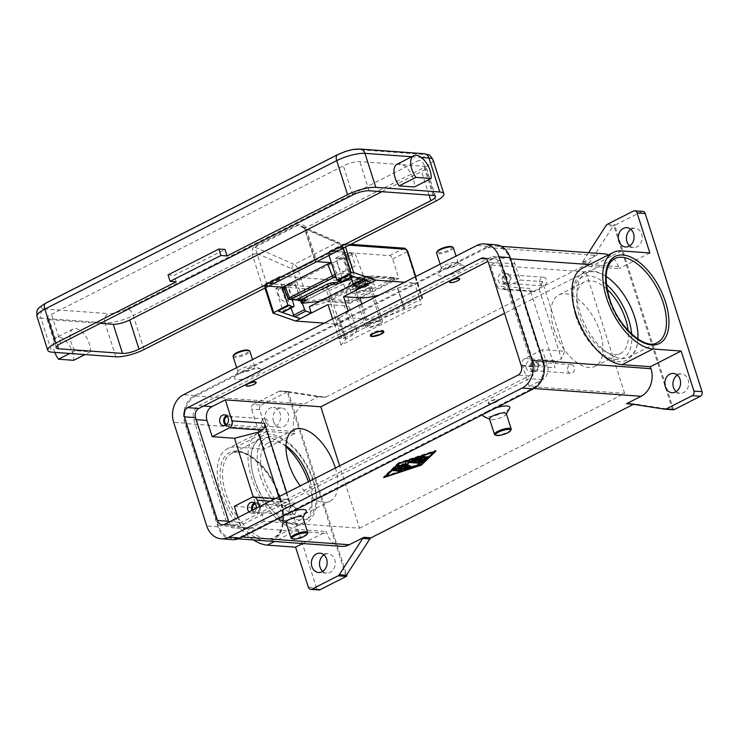 <?xml version="1.0" encoding="UTF-8"?>
<svg xmlns="http://www.w3.org/2000/svg" width="739" height="739" viewBox="0 0 739 739"><rect width="100%" height="100%" fill="white"/><g stroke="black" fill="none" stroke-linecap="round" stroke-linejoin="round"><path stroke-width="0.55" stroke-dasharray="3.69 2.77" d="M606.082 276.441A47.084 24.47 63 0 0 586.119 273.162A47.084 24.47 63 0 0 580.272 313.151A47.084 24.47 63 0 0 628.815 357.094A47.084 24.47 63 0 0 637.923 339.025M607.31 224.333L615.439 224.924A3.519 2.864 -85.8 0 0 614.783 225.386A3.519 2.864 -85.8 0 0 614.756 225.404L613.739 225.33A3.519 2.864 -85.8 0 0 613.222 225.958L589.861 262.243A3.519 2.864 94.2 0 1 589.316 262.899A3.519 2.864 94.2 0 1 588.66 263.361L581.547 262.844A3.519 2.864 -85.8 0 0 582.203 262.382A3.519 2.864 -85.8 0 0 582.748 261.726L588.577 252.683M615.439 224.924L641.498 211.668L633.369 211.077M642.782 211.4A3.519 2.864 -85.8 0 0 641.498 211.668M673.589 409.757L614.756 225.404M629.646 245.865A9.672 7.88 -85.8 0 0 633.609 247.556A9.672 7.88 -85.8 0 0 641.674 234.161A9.672 7.88 -85.8 0 0 635.013 228.259A9.672 7.88 -85.8 0 0 630.847 229.358M676.157 391.596A9.672 7.88 -85.8 0 0 680.12 393.287A9.672 7.88 -85.8 0 0 688.185 379.892A9.672 7.88 -85.8 0 0 681.515 373.989A9.672 7.88 -85.8 0 0 677.358 375.089M672.573 409.683L613.739 225.33M664.749 409.175L671.853 409.692L635.097 403.984L627.984 403.476M632.288 404.141L633.619 404.233A3.519 2.864 94.2 0 1 634.348 403.993A3.519 2.864 94.2 0 1 634.903 403.965A3.519 2.864 94.2 0 1 635.097 403.984M345.917 575.857L287.083 391.504L288.099 391.578L346.619 574.942M288.099 391.578A3.519 2.864 -85.8 0 0 288.071 391.578A3.519 2.864 -85.8 0 0 287.342 391.818L279.213 391.236A3.519 2.864 94.2 0 1 279.942 390.986A3.519 2.864 94.2 0 1 280.506 390.959A3.519 2.864 94.2 0 1 280.691 390.986L287.804 391.504A3.519 2.864 -85.8 0 0 287.619 391.476A3.519 2.864 -85.8 0 0 287.083 391.504M287.804 391.504L324.569 397.203L317.456 396.686A3.519 2.864 -85.8 0 0 317.641 396.704A3.519 2.864 -85.8 0 0 318.204 396.677A3.519 2.864 -85.8 0 0 318.934 396.437L304.311 403.873A21.098 17.2 -85.8 0 0 294.455 431.474L295.083 433.451L264.294 449.118L251.519 409.092A3.519 2.864 94.2 0 1 251.565 406.395A3.519 2.864 94.2 0 1 253.163 404.482L261.283 405.074A3.519 2.864 -85.8 0 0 259.694 406.986A3.519 2.864 -85.8 0 0 259.638 409.674L316.486 587.791A3.519 2.864 -85.8 0 0 318.001 589.685A3.519 2.864 -85.8 0 0 318.906 589.944M318.934 396.437L326.047 396.954A3.519 2.864 94.2 0 1 325.317 397.194A3.519 2.864 94.2 0 1 324.754 397.222A3.519 2.864 94.2 0 1 324.569 397.203M326.047 396.954L588.66 263.361M279.97 517.753A14.069 3.593 -17.7 0 1 284.764 514.372L240.581 536.847A21.098 17.2 94.2 0 1 232.85 538.463A21.098 17.2 94.2 0 1 218.319 525.595L185.757 423.576A21.098 17.2 94.2 0 1 195.623 395.975L239.806 373.5A14.069 3.593 162.3 0 0 234.716 377.306A14.069 3.593 162.3 0 0 240.859 379.393A14.069 3.593 162.3 0 0 256.054 374.682A14.069 3.593 162.3 0 0 260.562 369.066A14.069 3.593 162.3 0 0 239.806 373.5L443.298 269.984A14.069 3.593 162.3 0 0 438.209 273.79A14.069 3.593 162.3 0 0 444.351 275.869A14.069 3.593 162.3 0 0 459.547 271.167A14.069 3.593 162.3 0 0 464.055 265.55A14.069 3.593 162.3 0 0 443.298 269.984L487.472 247.51A21.098 17.2 94.2 0 1 495.204 245.902A21.098 17.2 94.2 0 1 509.744 258.77L542.297 360.78A21.098 17.2 94.2 0 1 532.431 388.391L488.257 410.856A14.069 3.593 -17.7 0 1 496.285 407.716M603.892 253.8A21.098 17.2 -85.8 0 0 596.17 255.408L581.547 262.844M351.053 326.952A28.128 7.196 -17.7 0 1 356.429 329.289A28.128 7.196 -17.7 0 1 356.272 330.98A28.128 7.196 -17.7 0 1 345.889 339.025L341.002 345.058L421.332 304.191L404.251 309.336A28.128 7.196 -17.7 0 1 384.345 316.689A28.128 7.196 -17.7 0 1 366.581 319.045L350.332 317.872L334.804 325.77L351.053 326.952L344.282 305.734A28.128 7.196 162.3 0 1 349.658 308.08A28.128 7.196 162.3 0 1 349.501 309.761A28.128 7.196 162.3 0 1 339.118 317.816L345.621 339.164M444.795 265.347A8.794 2.245 -17.7 0 1 457.764 262.576A8.794 2.245 -17.7 0 1 458.245 263.047A8.794 2.245 -17.7 0 1 454.947 266.086A8.794 2.245 -17.7 0 1 446.448 268.885A8.794 2.245 -17.7 0 1 441.497 268.396A8.794 2.245 -17.7 0 1 441.617 267.73A8.794 2.245 -17.7 0 1 444.795 265.347M453.34 247.667A8.794 2.245 -17.7 0 1 450.042 250.706A8.794 2.245 -17.7 0 1 441.534 253.495A8.794 2.245 -17.7 0 1 436.592 253.006M451.806 246.697A7.907 2.023 -17.7 0 1 449.275 249.856A7.907 2.023 -17.7 0 1 440.721 252.507A7.907 2.023 -17.7 0 1 437.276 251.334M251.454 369.602A8.794 2.245 162.3 0 0 254.752 366.562A8.794 2.245 162.3 0 0 254.271 366.091A8.794 2.245 162.3 0 0 241.302 368.863A8.794 2.245 162.3 0 0 238.124 371.246A8.794 2.245 162.3 0 0 238.004 371.911A8.794 2.245 162.3 0 0 242.955 372.401A8.794 2.245 162.3 0 0 251.454 369.602M233.099 356.521A8.794 2.245 162.3 0 0 238.041 357.011A8.794 2.245 162.3 0 0 246.549 354.221A8.794 2.245 162.3 0 0 249.847 351.182M233.783 354.849A7.907 2.023 162.3 0 0 237.237 356.022A7.907 2.023 162.3 0 0 245.782 353.371A7.907 2.023 162.3 0 0 248.313 350.212M287.342 391.818L261.283 405.074M322.721 571.395A9.672 7.88 -85.8 0 0 326.684 573.076A9.672 7.88 -85.8 0 0 334.749 559.682A9.672 7.88 -85.8 0 0 328.088 553.788A9.672 7.88 -85.8 0 0 323.922 554.878M273.513 421.442A9.672 7.88 -85.8 0 0 280.173 427.345A9.672 7.88 -85.8 0 0 288.238 413.951A9.672 7.88 -85.8 0 0 281.577 408.057A9.672 7.88 -85.8 0 0 273.513 421.442M265.384 420.851A9.672 7.88 94.2 0 1 273.448 407.466A9.672 7.88 94.2 0 1 280.109 413.36A9.672 7.88 94.2 0 1 272.044 426.754A9.672 7.88 94.2 0 1 265.384 420.851M279.213 391.236L253.163 404.482M509.596 408.233A14.069 3.593 -17.7 0 1 504.506 412.039A14.069 3.593 -17.7 0 1 483.749 416.482M483.454 414.237A14.069 3.593 -17.7 0 1 488.257 410.856L284.764 514.372A14.069 3.593 -17.7 0 1 292.792 511.231M306.103 511.748A14.069 3.593 -17.7 0 1 301.013 515.554A14.069 3.593 -17.7 0 1 280.257 519.997M506.307 413.637A8.794 2.245 -17.7 0 1 506.187 414.302A8.794 2.245 -17.7 0 1 503.01 416.676A8.794 2.245 -17.7 0 1 490.031 419.456A8.794 2.245 -17.7 0 1 489.56 418.985M511.102 429.682A8.794 2.245 -17.7 0 1 507.915 432.056A8.794 2.245 -17.7 0 1 494.945 434.837M286.067 522.501A8.794 2.245 162.3 0 0 286.547 522.972A8.794 2.245 162.3 0 0 299.517 520.191A8.794 2.245 162.3 0 0 302.694 517.817A8.794 2.245 162.3 0 0 302.814 517.152M291.452 538.352A8.794 2.245 162.3 0 0 304.431 535.572A8.794 2.245 162.3 0 0 307.609 533.198M302.731 543.544L326.379 531.517L327.007 533.484A21.098 17.2 -85.8 0 0 341.547 546.361M295.083 433.451L266.862 431.4A53.236 27.676 63 0 0 258.373 432.98A53.236 27.676 63 0 0 254.475 485.652A53.236 27.676 63 0 0 298.159 529.466L326.379 531.517M582.35 268.174A53.236 27.676 -117 0 1 590.84 266.594L619.06 268.645L618.432 266.668A21.098 17.2 -85.8 0 0 608.437 254.9M317.456 396.686L280.691 390.986M253.477 539.96A53.236 27.676 -117 0 1 220.111 491.029A53.236 27.676 -117 0 1 227.584 448.647A53.236 27.676 -117 0 1 236.074 447.067L264.294 449.118M286.002 446.726A47.084 24.47 63 0 0 260.183 438.966A47.084 24.47 63 0 0 254.327 478.955A47.084 24.47 63 0 0 302.879 522.898A47.084 24.47 63 0 0 308.736 482.909A47.084 24.47 63 0 0 308.357 481.763M649.858 252.978L619.06 268.645M286.021 445.931A40.054 20.821 63 0 0 268.368 442.689A40.054 20.821 63 0 0 263.389 476.71A40.054 20.821 63 0 0 304.69 514.085A40.054 20.821 63 0 0 309.946 480.96M335.377 468.018A40.054 20.821 -117 0 1 330.121 501.144A40.054 20.821 -117 0 1 300.246 485.883M607.162 289.374A40.054 20.821 63 0 0 584.318 281.965A40.054 20.821 63 0 0 579.339 315.987A40.054 20.821 63 0 0 620.631 353.362A40.054 20.821 63 0 0 628.104 330.536M553.899 328.929A40.054 20.821 63 0 0 595.2 366.304A40.054 20.821 63 0 0 600.179 332.291A40.054 20.821 63 0 0 558.878 294.907A40.054 20.821 63 0 0 553.899 328.929M398.441 463.482L398.238 462.836L383.559 476.951L384.899 476.498M383.763 477.597L383.559 476.951M385.675 476.249L420.99 464.535M434.634 451.483L435.77 450.384L398.238 462.836M385.564 475.925L420.214 464.434L433.765 451.409L398.543 463.455M435.973 451.039L435.77 450.384M421.387 462.235L421.72 461.626L407.651 460.6L405.388 461.496L405.545 463.371L398.986 464.757L397.36 465.598L398.145 465.746M409.748 466.06L410.08 465.45L401.97 464.859M405.748 464.018L405.545 463.371M407.18 467.695L407.383 468.341L419.706 463.907L407.18 467.695L397.249 466.965L394.986 467.879L395.781 468.027M420.417 465.08L420.214 464.434M401.517 470.244L401.85 469.634L394.995 469.136L392.732 470.05L393.517 470.198M424.112 456.757L424.98 456.12L422.957 456.462L417.941 459.011L414.745 458.78L421.248 456.628L422.338 455.926L420.925 456.018L412.27 458.891L411.17 459.603L411.956 459.75M427.133 456.878L427.613 456.305L425.193 456.914L422.653 459.362L419.466 459.122M418.145 459.667L417.941 459.011M422.865 460.009L422.653 459.362M259.407 506.658L264.072 521.281L359.56 528.219L339.654 465.838M286.723 492.765L289.864 502.594A5.275 4.295 -85.8 0 0 286.233 499.379A5.275 4.295 -85.8 0 0 284.293 499.776L280.284 501.827L256.738 507.896L253.265 497.014M359.56 528.219L624.64 393.379L585.879 271.934L504.561 313.299M278.695 496.848L280.284 501.827M234.383 506.27L256.738 507.896M226.346 521.503L193.794 419.493A10.549 8.6 94.2 0 1 198.726 405.693L490.576 257.227A10.549 8.6 94.2 0 1 494.437 256.424A10.549 8.6 94.2 0 1 501.707 262.853L534.26 364.872A10.549 8.6 94.2 0 1 529.336 378.673L237.478 527.138A10.549 8.6 94.2 0 1 233.616 527.942A10.549 8.6 94.2 0 1 226.346 521.503L228.748 521.679M264.072 521.281L250.687 528.099A10.549 8.6 94.2 0 1 246.826 528.902A10.549 8.6 94.2 0 1 239.556 522.464L237.986 517.559M228.951 522.159A7.03 5.736 -85.8 0 0 233.459 525.586A7.03 5.736 -85.8 0 0 236.037 525.05L529.226 375.902A7.03 5.736 -85.8 0 0 532.514 366.701L499.444 263.066A7.03 5.736 -85.8 0 0 494.594 258.779A7.03 5.736 -85.8 0 0 492.017 259.315L487.934 261.394M585.879 271.934L490.391 264.996L503.776 258.188A10.549 8.6 94.2 0 1 507.647 257.384A10.549 8.6 94.2 0 1 514.917 263.814L520.08 280.007L542.426 281.633L564.651 351.256L542.306 349.639L547.47 365.833A10.549 8.6 94.2 0 1 542.537 379.634L529.152 386.442L624.64 393.379M490.391 264.996L497.107 286.048L529.614 288.413A5.275 4.295 -85.8 0 0 533.253 291.628A5.275 4.295 -85.8 0 0 535.184 291.221L539.202 289.18L542.426 281.633M539.202 289.18L561.418 358.812L557.4 360.854A5.275 4.295 -85.8 0 0 554.934 367.754L529.614 288.413M564.651 351.256L561.418 358.812M497.107 286.048A5.275 4.295 -85.8 0 0 500.746 289.263A5.275 4.295 -85.8 0 0 502.677 288.866L520.08 280.007M529.152 386.442L522.436 365.389A5.275 4.295 94.2 0 1 524.902 358.489L542.306 349.639M232.443 539.609A21.098 17.2 94.2 0 1 217.903 526.741L184.833 423.114A21.098 17.2 94.2 0 1 194.699 395.504L487.888 246.364A21.098 17.2 94.2 0 1 495.62 244.748M225.728 425.23A5.45 4.443 -85.8 0 0 227.714 425.978A5.45 4.443 -85.8 0 0 232.268 418.431A5.45 4.443 -85.8 0 0 228.508 415.106A5.45 4.443 -85.8 0 0 226.43 415.567M256.054 382.202A5.275 1.349 -17.7 0 1 254.077 384.031A5.275 1.349 -17.7 0 1 248.978 385.703A5.275 1.349 -17.7 0 1 246.004 385.416M459.547 278.686A5.275 1.349 -17.7 0 1 457.57 280.515A5.275 1.349 -17.7 0 1 452.462 282.187A5.275 1.349 -17.7 0 1 449.497 281.892M383.504 331.405A7.03 1.801 -17.7 0 1 380.964 333.307A7.03 1.801 -17.7 0 1 370.581 335.524M370.516 335.497A7.03 1.801 -17.7 0 1 370.193 335.146A7.03 1.801 -17.7 0 1 372.835 332.716A7.03 1.801 -17.7 0 1 379.643 330.481A7.03 1.801 -17.7 0 1 383.596 330.878A7.03 1.801 -17.7 0 1 383.541 331.34M506.658 276.478A5.45 4.443 94.2 0 1 502.114 284.035A5.45 4.443 94.2 0 1 498.363 280.709A5.45 4.443 94.2 0 1 502.908 273.162A5.45 4.443 94.2 0 1 506.658 276.478M502.428 281.005A5.45 4.443 -85.8 0 0 506.178 284.321A5.45 4.443 -85.8 0 0 510.723 276.774A5.45 4.443 -85.8 0 0 506.972 273.458A5.45 4.443 -85.8 0 0 502.428 281.005M292.838 505.476A5.275 1.349 162.3 0 0 294.815 503.647A5.275 1.349 162.3 0 0 291.84 503.351A5.275 1.349 162.3 0 0 286.741 505.033A5.275 1.349 162.3 0 0 284.764 506.852A5.275 1.349 162.3 0 0 287.73 507.148A5.275 1.349 162.3 0 0 292.838 505.476M496.331 401.961A5.275 1.349 162.3 0 0 498.308 400.132A5.275 1.349 162.3 0 0 495.333 399.836A5.275 1.349 162.3 0 0 490.234 401.517A5.275 1.349 162.3 0 0 488.257 403.337A5.275 1.349 162.3 0 0 491.223 403.633A5.275 1.349 162.3 0 0 496.331 401.961M496.22 401.628A5.275 1.349 -17.7 0 1 491.121 403.309A5.275 1.349 -17.7 0 1 488.156 403.014A5.275 1.349 -17.7 0 1 490.133 401.194A5.275 1.349 -17.7 0 1 495.232 399.513A5.275 1.349 -17.7 0 1 498.197 399.808A5.275 1.349 -17.7 0 1 496.22 401.628M286.64 504.709A5.275 1.349 162.3 0 0 284.663 506.529A5.275 1.349 162.3 0 0 287.628 506.825A5.275 1.349 162.3 0 0 292.727 505.153A5.275 1.349 162.3 0 0 294.713 503.324A5.275 1.349 162.3 0 0 291.739 503.028A5.275 1.349 162.3 0 0 286.64 504.709M256.368 508.21A5.45 4.443 94.2 0 1 251.565 513.125A5.45 4.443 94.2 0 1 249.061 511.924M251.99 510.437A5.45 4.443 -85.8 0 0 255.62 513.42A5.45 4.443 -85.8 0 0 260.165 505.873A5.45 4.443 -85.8 0 0 256.415 502.548A5.45 4.443 -85.8 0 0 254.336 503M534.565 363.921A5.45 4.443 94.2 0 1 530.02 371.468A5.45 4.443 94.2 0 1 526.27 368.142A5.45 4.443 94.2 0 1 530.814 360.595A5.45 4.443 94.2 0 1 534.565 363.921M530.334 368.438A5.45 4.443 -85.8 0 0 534.085 371.763A5.45 4.443 -85.8 0 0 538.629 364.216A5.45 4.443 -85.8 0 0 534.879 360.891A5.45 4.443 -85.8 0 0 530.334 368.438M252.849 510.002A4.323 3.529 -85.8 0 0 255.703 512.293A4.323 3.529 -85.8 0 0 259.315 506.307A4.323 3.529 -85.8 0 0 256.331 503.665A4.323 3.529 -85.8 0 0 255.177 503.813M289.291 512.312A4.323 3.529 -85.8 0 0 292.274 514.954A4.323 3.529 -85.8 0 0 295.877 508.968A4.323 3.529 -85.8 0 0 292.903 506.326A4.323 3.529 -85.8 0 0 289.291 512.312M509.873 277.217A4.323 3.529 -85.8 0 0 506.889 274.575A4.323 3.529 -85.8 0 0 503.287 280.561A4.323 3.529 -85.8 0 0 506.261 283.203A4.323 3.529 -85.8 0 0 509.873 277.217M539.849 283.222A4.323 3.529 -85.8 0 0 542.832 285.864A4.323 3.529 -85.8 0 0 546.435 279.869A4.323 3.529 -85.8 0 0 543.461 277.236A4.323 3.529 -85.8 0 0 539.849 283.222M226.679 424.546A4.323 3.529 -85.8 0 0 227.797 424.86A4.323 3.529 -85.8 0 0 231.409 418.865A4.323 3.529 -85.8 0 0 228.425 416.233A4.323 3.529 -85.8 0 0 227.27 416.38M261.384 424.879A4.323 3.529 -85.8 0 0 264.368 427.512A4.323 3.529 -85.8 0 0 267.98 421.526A4.323 3.529 -85.8 0 0 264.996 418.884A4.323 3.529 -85.8 0 0 261.384 424.879M537.77 364.65A4.323 3.529 -85.8 0 0 534.796 362.018A4.323 3.529 -85.8 0 0 531.184 368.004A4.323 3.529 -85.8 0 0 534.168 370.645A4.323 3.529 -85.8 0 0 537.77 364.65M567.755 370.664A4.323 3.529 -85.8 0 0 570.739 373.297A4.323 3.529 -85.8 0 0 574.342 367.311A4.323 3.529 -85.8 0 0 571.367 364.669A4.323 3.529 -85.8 0 0 567.755 370.664M341.002 345.058L338.933 338.573L419.262 297.715L421.332 304.191M379.661 294.926A28.128 7.196 162.3 0 0 397.49 288.118L414.561 282.982L404.566 282.252M415.521 276.672L422.311 297.937L419.262 297.715L414.561 282.982M422.311 297.937L421.987 298.695L407.004 251.731L407.651 251.232M350.332 317.872L348.124 310.962M332.596 318.86L334.804 325.77M328.033 304.56L344.282 305.734M338.85 317.946L334.231 323.839L324.236 323.119M397.758 287.988L404.519 309.198M334.231 323.839L338.933 338.573L341.981 338.795L326.998 291.84A1.755 0.915 63 0 0 325.465 290.15L265.532 285.79A1.755 0.915 63 0 0 265.033 287.342L273.347 313.391M265.698 287.665L265.356 286.584A3.519 1.829 -117 0 1 265.791 283.6A3.519 1.829 -117 0 1 266.354 283.49L326.287 287.85A3.519 1.829 -117 0 1 329.354 291.231L344.337 338.194L341.981 338.795M344.337 338.194L421.987 298.695M282.187 287.157L279.684 279.296A3.519 1.829 -117 0 1 280.118 276.312A3.519 1.829 -117 0 1 280.681 276.201L340.614 280.561A3.519 1.829 -117 0 1 343.672 283.942L349.88 303.378L398.875 278.455L392.677 259.019A3.519 1.829 63 0 0 389.61 255.629L329.677 251.278A3.519 1.829 63 0 0 329.114 251.38A3.519 1.829 63 0 0 328.679 254.373L329.021 255.445M398.875 278.455L376.53 276.829L358.276 281.827L360.244 287.998M350.988 277.578L343.931 258.641L335.811 258.05L342.914 280.303A1.755 0.915 -117 0 1 342.693 281.799M358.276 281.827L353.482 284.266M292.127 299.655L286.806 282.982L294.935 283.564L301.309 300.681M301.457 301.059L302.269 303.258M309.281 306.75L327.534 301.752L349.88 303.378M291.009 308.089L283.961 289.152L275.832 288.561L282.935 310.814A1.755 0.915 -117 0 1 282.714 312.311M348.984 274.917L353.187 276.229A1.755 0.915 63 0 0 353.667 276.21A1.755 0.915 63 0 0 353.889 274.723L346.785 252.47L354.914 253.061L364.604 279.074A1.755 0.915 63 0 0 365.888 280.58L371.227 282.409M335.811 258.05L346.785 252.47M343.931 258.641L354.914 253.061M283.961 289.152L294.935 283.564M275.832 288.561L286.806 282.982M348.937 274.769L337.963 280.349M288.967 305.281L277.984 310.86M376.53 276.829L327.534 301.752M319.885 301.355L323.276 300.995A104.615 54.372 -117 0 1 329.261 300.865L348.568 302.269A2.457 0.628 162.3 0 0 350.129 302.066A2.457 0.628 162.3 0 0 351.866 301.42L393.638 280.173A2.457 0.628 162.3 0 0 394.543 279.471A2.457 0.628 162.3 0 0 394.561 279.324A2.457 0.628 162.3 0 0 394.09 279.111L374.784 277.716A104.615 54.372 63 0 0 368.798 277.836L351.773 279.675M393.638 280.173L393.12 278.548A2.457 0.628 162.3 0 0 394.026 277.846A2.457 0.628 162.3 0 0 394.044 277.698A2.457 0.628 162.3 0 0 393.573 277.494L394.09 279.111M348.568 302.269L348.051 300.653A2.457 0.628 162.3 0 0 349.612 300.44A2.457 0.628 162.3 0 0 351.348 299.803L351.866 301.42M393.12 278.548L351.348 299.803M298.251 299.286L299.203 300.912M305.503 300.228L304.874 298.611L302.325 300.57M347.164 279.527L346.785 278.529L340.282 281.143M300.884 301.66L301.891 303.304M304.874 298.611L298.584 299.286M348.051 300.653L329.16 299.277A106.37 55.286 63 0 0 322.657 299.378L301.263 301.678M351.164 278.058L368.17 276.22A106.37 55.286 -117 0 1 374.673 276.118L393.573 277.494M355.579 287.97A12.304 3.15 162.3 0 0 350.96 292.228A12.304 3.15 162.3 0 0 357.888 292.912A12.304 3.15 162.3 0 0 369.796 288.995A12.304 3.15 162.3 0 0 374.414 284.737A12.304 3.15 162.3 0 0 367.486 284.053A12.304 3.15 162.3 0 0 355.579 287.97M369.509 283.453L366.692 283.249L366.553 286.399L363.874 287.767L364.013 284.617L366.83 284.82A12.304 3.15 162.3 0 0 368.244 284.146A12.304 3.15 162.3 0 0 369.509 283.453L367.449 280.146L362.461 279.776L368.225 276.848L366.193 276.7L365.168 284.746L367.2 284.894L368.225 276.848M366.193 276.7L360.429 279.628L355.431 279.268L354.923 280.811L355.441 282.437A12.304 3.15 162.3 0 0 354.027 283.111A12.304 3.15 162.3 0 0 352.762 283.794L352.244 282.178L352.752 280.635L357.75 280.996L351.976 283.924L354.009 284.072L359.782 281.143L361.842 287.619L363.874 287.767M366.553 286.399L364.521 286.252L362.461 279.776M364.521 286.252L367.2 284.894M360.429 279.628L362.489 286.104L360.456 285.965L358.258 282.64L355.441 282.437M365.168 284.746L362.489 286.104M367.449 280.146A10.549 2.697 -17.7 0 0 368.133 276.303A10.549 2.697 -17.7 0 0 355.431 279.268L355.163 279.314C366.433 274.474 373.546 276.358 372.345 278.261A12.304 3.15 -17.7 0 1 368.992 281.836M364.013 284.617L366.692 283.249M359.782 281.143L364.77 281.504L366.83 284.82M354.009 284.072L359.172 288.977L361.842 287.619M359.172 288.977L357.14 288.829L351.976 283.924M358.258 282.64L355.579 283.998L357.787 287.323L359.819 287.471L357.75 280.996M359.819 287.471L357.14 288.829M357.787 287.323L360.456 285.965M366.322 283.194A12.304 3.15 -17.7 0 1 348.891 285.744C347.746 284.968 348.928 283.286 352.438 280.7L352.752 280.635A10.549 2.697 -17.7 0 0 352.069 284.469A10.549 2.697 -17.7 0 0 364.77 281.504M352.762 283.794L355.579 283.998M346.785 278.529L349.75 278.206M379.135 324.476A8.794 2.245 -17.7 0 1 370.627 327.266A8.794 2.245 -17.7 0 1 365.676 326.777A8.794 2.245 -17.7 0 1 368.973 323.737A8.794 2.245 -17.7 0 1 377.481 320.938A8.794 2.245 -17.7 0 1 382.433 321.437A8.794 2.245 -17.7 0 1 379.135 324.476M357.611 288.118A8.794 2.245 162.3 0 0 354.314 291.157A8.794 2.245 162.3 0 0 359.256 291.646A8.794 2.245 162.3 0 0 367.763 288.847A8.794 2.245 162.3 0 0 371.061 285.808A8.794 2.245 162.3 0 0 366.11 285.319A8.794 2.245 162.3 0 0 357.611 288.118M369.99 323.811A7.03 1.801 -17.7 0 1 376.798 321.576A7.03 1.801 -17.7 0 1 380.751 321.964A7.03 1.801 -17.7 0 1 378.119 324.403A7.03 1.801 -17.7 0 1 371.311 326.638A7.03 1.801 -17.7 0 1 367.357 326.241A7.03 1.801 -17.7 0 1 369.99 323.811M358.627 288.192A7.03 1.801 -17.7 0 1 365.426 285.956A7.03 1.801 -17.7 0 1 369.389 286.344A7.03 1.801 -17.7 0 1 366.747 288.773A7.03 1.801 -17.7 0 1 359.948 291.009A7.03 1.801 -17.7 0 1 355.986 290.621A7.03 1.801 -17.7 0 1 358.627 288.192M281.882 288.903L285.817 301.263L296.533 295.812A7.03 3.658 -117 0 1 294.094 295.637A7.03 3.658 -117 0 1 289.272 289.245A7.03 3.658 -117 0 1 290.15 283.277A7.03 3.658 -117 0 1 292.589 283.453L281.882 288.903A7.03 3.658 63 0 0 280.561 288.515A7.03 3.658 63 0 0 279.444 288.727A7.03 3.658 63 0 0 278.566 294.695A7.03 3.658 63 0 0 283.388 301.087A7.03 3.658 63 0 0 285.817 301.263L296.533 295.812A7.03 3.658 63 0 0 297.401 289.836A7.03 3.658 63 0 0 292.589 283.453L340.781 258.936A7.03 3.658 -117 0 1 345.603 265.319A7.03 3.658 -117 0 1 344.725 271.296L355.441 265.846A7.03 3.658 -117 0 1 355.431 265.846A7.03 3.658 -117 0 1 353.002 265.671A7.03 3.658 -117 0 1 348.18 259.287A7.03 3.658 -117 0 1 349.057 253.311A7.03 3.658 -117 0 1 350.175 253.107A7.03 3.658 -117 0 1 351.496 253.486L340.781 258.936A7.03 3.658 63 0 0 338.351 258.761A7.03 3.658 63 0 0 337.474 264.728A7.03 3.658 63 0 0 342.286 271.121A7.03 3.658 63 0 0 344.725 271.296L355.431 265.846M267.426 286.085A3.519 0.896 162.3 0 0 265.209 286.372A3.519 0.896 162.3 0 0 262.724 287.295L316.274 260.054A3.519 0.896 162.3 0 0 314.971 261.061A3.519 0.896 162.3 0 0 314.953 261.273A3.519 0.896 162.3 0 0 315.627 261.56L305.29 229.182A10.549 5.487 63 0 0 305.225 228.979L302.103 226.31L297.826 225.377L254.983 247.168L257.024 253.495A10.549 5.487 -117 0 1 257.098 253.699L267.426 286.085L268.636 286.169M283.628 287.259L284.21 287.295L283.527 287.018M296.533 295.812L344.725 271.296M287.887 298.076L288.182 297.392L289.06 299.24M284.21 287.295L288.182 297.392L302.122 298.408L293.207 270.474A1.755 0.915 63 0 0 291.951 268.857L257.024 253.495A3.519 0.841 161.6 0 0 252.341 254.77L252.553 248.812L254.234 246.687L297.069 224.887L300.468 224.434C303.156 224.638 304.967 225.663 305.891 227.529A7.03 3.658 -117 0 1 305.937 227.667L316.274 260.054M302.103 226.31L338.887 242.484A3.519 2.54 -66.3 0 1 339.035 242.549A3.519 2.54 -66.3 0 1 340.152 244.341L305.225 228.979A3.519 0.841 -18.4 0 1 304.56 228.72A3.519 0.841 -18.4 0 1 305.891 227.529M331.377 262.835L332.402 262.779L331.34 262.705M316.828 261.652L315.627 261.56M335.524 275.804L336.374 272.876L335.007 274.187M397.019 164.243A15.824 8.221 -117 0 1 408.722 170.136A15.824 8.221 -117 0 1 414.385 186.995M176.196 281.808L174.136 275.333L225.007 249.459M168.039 274.89L174.136 275.333M90.398 351.801A15.824 8.221 63 0 0 84.745 334.952A15.824 8.221 63 0 0 73.041 329.049A15.824 8.221 63 0 0 70.029 334.508A15.824 8.221 63 0 0 75.202 350.702L90.398 351.801L84.957 354.572M54.815 352.383A15.824 8.221 -117 0 1 53.3 343.016A15.824 8.221 -117 0 1 56.312 337.566A15.824 8.221 -117 0 1 68.006 343.459A15.824 8.221 -117 0 1 73.669 360.318M75.202 350.702L69.762 353.464M381.952 191.687L421.553 171.55A12.304 3.15 162.3 0 0 426.172 167.291A12.304 3.15 162.3 0 0 423.817 166.266L359.819 161.61A12.304 3.15 162.3 0 0 343.339 165.869L51.49 314.324A12.304 3.15 162.3 0 0 46.871 318.583A12.304 3.15 162.3 0 0 49.227 319.608L100.393 323.331M351.496 253.486L355.441 265.846M606.396 284.395A45.328 23.556 63 0 0 578.508 279.813A45.328 23.556 63 0 0 576.291 315.765A45.328 23.556 63 0 0 610.913 358.406A45.328 23.556 63 0 0 631.669 334.083M628.815 357.094L657.294 342.61A47.084 24.47 -117 0 1 608.742 298.667A47.084 24.47 -117 0 1 614.599 258.678L586.119 273.162M613.222 225.958L606.109 225.441M582.748 261.726L589.861 262.243M487.472 247.51L596.17 255.408M195.623 395.975L304.311 403.873M361.787 304.015L366.581 319.045M259.638 409.674L251.519 409.092M308.357 587.2L316.486 587.791M240.581 536.847L242.198 536.967M532.431 388.391L534.02 388.502M298.159 529.466L274.52 541.493M542.297 360.78L543.091 360.844M509.744 258.77L510.538 258.826M589.454 264.562L618.432 266.668M266.862 431.4L236.074 447.067M279.933 498.141A48.839 25.385 -117 0 1 266.077 541.077A48.839 25.385 -117 0 1 223.501 494.049A48.839 25.385 -117 0 1 237.367 451.113A48.839 25.385 -117 0 1 279.933 498.141M280.257 497.393A47.084 24.47 63 0 0 231.713 453.45A47.084 24.47 63 0 0 225.857 493.44A47.084 24.47 63 0 0 274.409 537.382A47.084 24.47 63 0 0 280.257 497.393M260.34 476.489A45.328 23.556 63 0 0 299.849 520.136A45.328 23.556 63 0 0 312.717 480.295A45.328 23.556 63 0 0 273.208 436.647A45.328 23.556 63 0 0 260.34 476.489M621.638 250.927L590.84 266.594M218.319 525.595L327.007 533.484M294.455 431.474L185.757 423.576M410.284 466.097L410.08 465.45M399.189 465.404L398.986 464.757M405.6 462.143L405.388 461.496M407.863 461.247L407.651 460.6M421.923 462.272L421.72 461.626M397.453 467.621L397.249 466.965M418.505 464.655L418.292 464M402.053 470.281L401.85 469.634M395.199 469.792L394.995 469.136M412.473 459.547L412.27 458.891M421.138 456.674L420.925 456.018M423.17 457.108L422.957 456.462M425.405 457.561L425.193 456.914M270.206 501.171L289.864 502.594M251.787 497.421L284.293 499.776M196.186 419.669L193.794 419.493M239.556 522.464L229.746 521.752M203.585 406.044L198.726 405.693M547.47 365.833L534.26 364.872M514.917 263.814L501.707 262.853M502.677 288.866L535.184 291.221M524.902 358.489L557.4 360.854M542.537 379.634L529.336 378.673M492.017 259.315L485.892 258.872M487.888 246.364L476.71 245.551M194.699 395.504L183.521 394.691M184.833 423.114L173.656 422.302M217.903 526.741L206.735 525.928M236.037 525.05L224.859 524.237M529.226 375.902L518.057 375.089M532.514 366.701L521.337 365.888M499.444 263.066L488.267 262.253M503.776 258.188L490.576 257.227M522.436 365.389L554.934 367.754M250.687 528.099L237.478 527.138M345.538 247.048L345.362 246.475A1.755 0.915 -117 0 1 345.861 244.932L349.224 245.172M329.677 251.278L344.004 243.99A1.755 1.432 94.2 0 1 345.861 244.932M328.679 254.373L345.362 246.475M339.118 317.816L345.889 339.025M404.251 309.336L397.49 288.118M340.614 280.561L326.287 287.85A1.755 1.432 -85.8 0 0 325.465 290.15M265.532 285.79A1.755 1.432 94.2 0 1 266.354 283.49L280.681 276.201M343.672 283.942L326.998 291.84M265.033 287.342L265.356 286.584L279.684 279.296M392.677 259.019L407.004 251.731A3.519 1.829 63 0 0 403.937 248.35A1.755 1.432 94.2 0 1 404.575 248.212M389.61 255.629L403.937 248.35L344.004 243.99A3.519 1.829 63 0 0 343.441 244.101A3.519 1.829 63 0 0 343.007 247.085L343.349 248.165M342.914 280.303L353.889 274.723M363.191 279.785L364.604 279.074M282.935 310.814L293.91 305.235M323.276 300.995L368.798 277.836M304.644 299.258L305.041 300.274M343.921 279.462L344.476 280.894M329.16 299.277L374.673 276.118M322.657 299.378L368.17 276.22M354.923 280.811A12.304 3.15 -17.7 0 1 372.345 278.261L374.414 284.737M350.96 292.228L348.891 285.744A12.304 3.15 -17.7 0 1 352.244 282.178M291.951 268.857A3.519 2.54 113.7 0 1 292.404 266.271A3.519 2.54 113.7 0 1 294.159 264.405A5.275 2.744 -117 0 1 297.919 269.255L306.833 297.198A3.519 0.896 -17.7 0 1 304.348 298.113A3.519 0.896 -17.7 0 1 302.122 298.408A3.519 2.864 -85.8 0 0 303.637 300.302A3.519 2.864 -85.8 0 0 304.542 300.551A3.519 2.864 -85.8 0 0 305.835 300.283L298.362 299.738M336.088 277.578L348.679 278.492A3.519 1.829 63 0 0 349.233 278.391A3.519 1.829 63 0 0 349.676 275.398L340.753 247.463L297.919 269.255A3.519 0.896 -17.7 0 1 295.424 270.178A3.519 0.896 -17.7 0 1 293.207 270.474M340.152 244.341A1.755 0.915 -117 0 1 341.4 245.958A3.519 0.896 -17.7 0 1 342.074 246.253C342 245.154 340.938 243.898 338.887 242.484A3.519 2.54 -66.3 0 0 337.002 242.614L294.159 264.405L254.983 247.168A3.519 1.829 -117 0 1 254.613 246.965A3.519 1.829 -117 0 1 254.234 246.687M257.098 253.699A3.519 0.896 162.3 0 0 254.872 253.994A3.519 0.896 162.3 0 0 252.387 254.909L133.232 315.525A7.03 3.658 63 0 0 130.581 310.851A7.03 3.658 63 0 0 127.108 308.754L418.958 160.289A14.069 3.593 162.3 0 0 421.535 154.248L357.547 149.601A7.03 5.736 94.2 0 1 360.124 149.056M432.999 159.753A21.098 5.395 -17.7 0 1 425.082 167.06A7.03 3.658 63 0 0 422.431 162.395A7.03 3.658 63 0 0 418.958 160.289M435.936 201.063L425.082 167.06L305.937 227.667A3.519 0.896 -17.7 0 0 304.634 228.674A3.519 0.896 -17.7 0 0 304.616 228.887L314.953 261.273M341.4 245.958L350.314 273.892A3.519 0.896 -17.7 0 1 350.988 274.187L342.074 246.253A3.519 0.896 -17.7 0 1 342.055 246.457A3.519 0.896 -17.7 0 1 340.753 247.463A5.275 2.744 63 0 0 337.002 242.614L297.826 225.377A3.519 1.829 -117 0 1 297.447 225.173A3.519 1.829 -117 0 1 297.069 224.887M305.29 229.182A3.519 0.896 -17.7 0 1 304.616 228.887L304.56 228.72C304.745 228.249 303.803 227.39 301.734 226.134L301.734 226.134M262.724 287.295L252.387 254.909A7.03 3.658 63 0 0 252.341 254.77M298.501 300.117L304.542 300.551A3.519 3.519 0 0 0 306.399 300.182L349.233 278.391A3.519 3.519 0 0 0 350.988 274.187A3.519 0.896 -17.7 0 1 350.97 274.391A3.519 0.896 -17.7 0 1 349.676 275.398L306.833 297.198A3.519 1.829 -117 0 1 306.399 300.182A3.519 1.829 -117 0 1 305.835 300.283L348.679 278.492A3.519 2.864 -85.8 0 0 350.268 276.58A3.519 2.864 -85.8 0 0 350.314 273.892L336.374 272.876L332.402 262.779M424.112 153.712A7.03 5.736 -85.8 0 0 421.535 154.248M411.752 156.751L421.35 157.444M357.547 149.601A14.069 3.593 162.3 0 0 338.702 154.451A7.03 3.658 63 0 0 337.584 154.663M338.702 154.451L46.853 302.916A7.03 3.658 63 0 0 45.735 303.129M144.087 349.529L133.232 315.525A21.098 5.395 -17.7 0 1 104.984 322.804A7.03 5.736 94.2 0 1 105.086 317.428A7.03 5.736 94.2 0 1 108.263 313.604A14.069 3.593 162.3 0 0 127.108 308.754M46.853 302.916A14.069 3.593 162.3 0 0 44.275 308.957A7.03 5.736 -85.8 0 0 41.088 312.782A7.03 5.736 -85.8 0 0 40.987 318.158A21.098 5.395 -17.7 0 1 36.95 316.403M44.275 308.957L108.263 313.604M115.829 356.817L104.984 322.804L40.987 318.158L51.841 352.161M433.119 195.41L423.817 166.266M429.082 195.114L421.553 171.55M57.503 345.538L49.227 319.608M369.121 190.764L359.819 161.61M352.642 195.013L343.339 165.869M60.792 343.478L51.49 314.324M575.616 315.47C584.216 344.051 610.996 368.937 627.3 359.838C638.542 352.023 641.009 337.788 634.69 317.142C626.109 288.487 599.144 263.647 583.006 272.774C571.737 280.672 569.27 294.907 575.616 315.47M681.515 373.989L673.395 373.407M635.013 228.259L626.884 227.667M633.609 247.556L625.48 246.965M680.12 393.287L671.991 392.695M634.903 403.965L627.799 403.448M324.754 397.222L317.641 396.704M356.429 329.289L349.658 308.08M457.764 262.576L464.055 265.55M458.245 263.047L456.018 256.073M260.562 369.066L254.271 366.091M254.752 366.562L252.526 359.588M281.577 408.057L273.448 407.466M328.088 553.788L319.959 553.197M326.684 573.076L318.555 572.485M280.173 427.345L272.044 426.754M287.619 391.476L280.506 390.959M302.879 522.898L274.409 537.382C283.499 531.784 285.236 518.658 279.601 498.003C271.305 469.302 243.741 445.395 231.713 453.45L260.183 438.966M254.308 478.918C247.944 458.457 250.41 444.231 261.708 436.213C276.515 426.911 304.967 451.344 313.382 480.581C319.747 501.07 317.28 515.305 305.992 523.286C291.323 532.607 262.714 508.22 254.308 478.918M293.808 429.747L268.368 442.689M304.69 514.085L330.121 501.144M595.2 366.304L620.631 353.362M558.878 294.907L584.318 281.965M258.373 432.98L227.584 448.647M238.124 371.246L234.716 377.306M236.656 367.671L238.004 371.911M441.617 267.73L438.209 273.79M441.497 268.396L440.148 264.156M238.18 538.851L232.85 538.463M501.181 246.336L495.204 245.902M410.542 466.207L410.33 465.561M397.564 466.244L397.36 465.598M422.172 462.383L421.969 461.736M395.199 468.526L394.986 467.879M419.918 464.554L419.706 463.907M402.302 470.392L402.099 469.745M392.936 470.697L392.732 470.05M411.374 460.249L411.17 459.603M422.551 456.573L422.338 455.926M425.184 456.767L424.98 456.12M427.816 456.951L427.613 456.305M286.233 499.379L275.287 498.585M533.253 291.628L500.746 289.263M233.459 525.586L222.291 524.773M494.594 258.779L483.426 257.966M223.658 425.682L227.714 425.978M507.647 257.384L494.437 256.424M370.451 335.959L370.193 335.146M502.114 284.035L506.178 284.321M246.826 528.902L233.616 527.942M251.565 513.125L255.62 513.42M530.02 371.468L534.085 371.763M256.415 502.548L252.35 502.252M255.703 512.293L292.274 514.954M292.903 506.326L256.331 503.665M506.972 273.458L502.908 273.162M506.261 283.203L542.832 285.864M543.461 277.236L506.889 274.575M228.508 415.106L224.444 414.81M227.797 424.86L264.368 427.512M264.996 418.884L228.425 416.233M534.879 360.891L530.814 360.595M534.168 370.645L570.739 373.297M571.367 364.669L534.796 362.018M415.771 276.552L422.643 298.085M280.118 276.312L265.791 283.6L264.968 288.034M329.114 251.38L343.441 244.101L350.914 244.313M394.044 277.698L394.561 279.324M305.928 300.293L305.299 298.676M383.855 331.682L383.596 330.878M365.676 326.777L354.314 291.157M380.751 321.964L369.389 286.344M367.357 326.241L355.986 290.621M382.433 321.437L371.061 285.808M279.444 288.727L290.15 283.277M338.351 258.761L349.057 253.311M73.041 329.049L56.312 337.566M435.474 196.435L426.172 167.291M56.173 347.736L46.871 318.583"/><path stroke-width="1.11" d="M637.923 339.025A47.084 24.47 63 0 0 634.672 317.105A47.084 24.47 63 0 0 606.082 276.441M588.577 252.683L606.109 225.441A3.519 2.864 94.2 0 1 606.654 224.795A3.519 2.864 94.2 0 1 607.31 224.333L633.369 211.077A3.519 2.864 94.2 0 1 634.653 210.809A3.519 2.864 94.2 0 1 635.568 211.058A3.519 2.864 94.2 0 1 637.083 212.952L649.858 252.978L621.638 250.927A53.236 27.676 -117 0 0 613.148 252.507L582.35 268.174A53.236 27.676 -117 0 0 578.452 320.837A53.236 27.676 -117 0 0 622.136 364.65L650.357 366.701L681.146 351.043L652.934 348.993A53.236 27.676 -117 0 1 609.25 305.179A53.236 27.676 -117 0 1 613.148 252.507M637.083 212.952L645.202 213.543L702.05 391.661L693.921 391.07L681.146 351.043M671.853 409.692A3.519 2.864 -85.8 0 0 672.047 409.711A3.519 2.864 -85.8 0 0 672.573 409.683L673.589 409.757A3.519 2.864 -85.8 0 0 673.617 409.757A3.519 2.864 -85.8 0 0 674.347 409.517L700.406 396.261A3.519 2.864 -85.8 0 0 701.995 394.349A3.519 2.864 -85.8 0 0 702.05 391.661M693.921 391.07A3.519 2.864 94.2 0 1 693.866 393.758A3.519 2.864 94.2 0 1 692.277 395.67L700.406 396.261M645.202 213.543A3.519 2.864 -85.8 0 0 643.687 211.65A3.519 2.864 -85.8 0 0 642.782 211.4L634.653 210.809M630.847 229.358A9.672 7.88 -85.8 0 0 626.949 241.653A9.672 7.88 -85.8 0 0 629.646 245.865M677.358 375.089A9.672 7.88 -85.8 0 0 673.451 387.384A9.672 7.88 -85.8 0 0 676.157 391.596M674.347 409.517L666.218 408.926A3.519 2.864 94.2 0 1 665.497 409.166A3.519 2.864 94.2 0 1 664.934 409.194A3.519 2.864 94.2 0 1 664.749 409.175L627.984 403.476A3.519 2.864 -85.8 0 0 627.799 403.448A3.519 2.864 -85.8 0 0 627.235 403.476A3.519 2.864 -85.8 0 0 626.506 403.716L641.119 396.28A21.098 17.2 -85.8 0 0 650.985 368.678L650.357 366.701M665.331 386.793A9.672 7.88 94.2 0 1 673.395 373.407A9.672 7.88 94.2 0 1 680.056 379.301A9.672 7.88 94.2 0 1 671.991 392.695A9.672 7.88 94.2 0 1 665.331 386.793M618.82 241.062A9.672 7.88 94.2 0 1 626.884 227.667A9.672 7.88 94.2 0 1 633.545 233.57A9.672 7.88 94.2 0 1 625.48 246.965A9.672 7.88 94.2 0 1 618.82 241.062M633.452 404.316L371.006 537.826L363.893 537.308A3.519 2.864 -85.8 0 0 363.237 537.77A3.519 2.864 -85.8 0 0 362.692 538.426L339.33 574.711A3.519 2.864 94.2 0 1 338.785 575.358A3.519 2.864 94.2 0 1 338.129 575.829L312.07 589.085A3.519 2.864 94.2 0 1 310.786 589.352A3.519 2.864 94.2 0 1 309.872 589.094A3.519 2.864 94.2 0 1 308.357 587.2L295.582 547.174L302.731 543.544M338.129 575.829L346.258 576.411A3.519 2.864 -85.8 0 0 346.914 575.949A3.519 2.864 -85.8 0 0 346.933 575.93L345.917 575.857A3.519 2.864 -85.8 0 0 346.443 575.228L369.805 538.943A3.519 2.864 94.2 0 1 370.341 538.288A3.519 2.864 94.2 0 1 371.006 537.826M348.124 310.962L343.561 296.653L359.81 297.835A28.128 7.196 162.3 0 0 377.583 295.48A28.128 7.196 162.3 0 0 379.661 294.926M440.148 264.156L436.592 253.006A8.794 2.245 -17.7 0 1 436.703 252.35A8.794 2.245 -17.7 0 1 439.881 249.967A8.794 2.245 -17.7 0 1 452.859 247.196A8.794 2.245 -17.7 0 1 453.34 247.667L456.018 256.073M436.703 252.35L437.276 251.334A7.907 2.023 -17.7 0 1 440.13 249.191A7.907 2.023 -17.7 0 1 451.806 246.697L452.859 247.196M252.526 359.588L249.847 351.182A8.794 2.245 162.3 0 0 249.366 350.711A8.794 2.245 162.3 0 0 236.388 353.482A8.794 2.245 162.3 0 0 233.21 355.865A8.794 2.245 162.3 0 0 233.099 356.521L236.656 367.671M249.366 350.711L248.313 350.212A7.907 2.023 162.3 0 0 236.637 352.706A7.907 2.023 162.3 0 0 233.783 354.849L233.21 355.865M310.786 589.352L318.906 589.944A3.519 2.864 -85.8 0 0 320.199 589.667L312.07 589.085M346.258 576.411L320.199 589.667M346.619 574.942L346.933 575.93M323.922 554.878A9.672 7.88 -85.8 0 0 320.024 567.173A9.672 7.88 -85.8 0 0 322.721 571.395M311.895 566.582A9.672 7.88 94.2 0 1 319.959 553.197A9.672 7.88 94.2 0 1 326.62 559.09A9.672 7.88 94.2 0 1 318.555 572.485A9.672 7.88 94.2 0 1 311.895 566.582M666.218 408.926L692.277 395.67M496.285 407.716A14.069 3.593 -17.7 0 1 509.596 408.233L506.187 414.302M490.031 419.456L483.749 416.482A14.069 3.593 -17.7 0 1 483.454 414.237M292.792 511.231A14.069 3.593 -17.7 0 1 306.103 511.748L302.907 517.439M286.159 522.787L280.257 519.997A14.069 3.593 -17.7 0 1 279.97 517.753M238.18 538.851L341.547 546.361A21.098 17.2 -85.8 0 0 349.27 544.745L363.893 537.308M421.295 465.145L383.763 477.597L398.441 463.482L435.973 451.039L421.295 465.145L421.091 464.498L434.634 451.483M495.989 435.326L494.945 434.837A8.794 2.245 -17.7 0 1 494.465 434.366L489.56 418.985A8.794 2.245 -17.7 0 1 492.848 415.937A8.794 2.245 -17.7 0 1 501.356 413.147A8.794 2.245 -17.7 0 1 506.307 413.637L511.212 429.017A8.794 2.245 -17.7 0 1 511.102 429.682L510.529 430.689A7.907 2.023 -17.7 0 1 507.665 432.832A7.907 2.023 -17.7 0 1 495.989 435.326A7.907 2.023 -17.7 0 1 498.529 432.167A7.907 2.023 -17.7 0 1 507.074 429.525A7.907 2.023 -17.7 0 1 510.529 430.689M494.465 434.366A8.794 2.245 -17.7 0 1 497.763 431.327A8.794 2.245 -17.7 0 1 506.27 428.528A8.794 2.245 -17.7 0 1 511.212 429.017M307.036 534.205L307.609 533.198A8.794 2.245 162.3 0 0 307.72 532.533L302.814 517.152A8.794 2.245 162.3 0 0 297.863 516.663A8.794 2.245 162.3 0 0 289.355 519.452A8.794 2.245 162.3 0 0 286.067 522.501L290.972 537.881A8.794 2.245 162.3 0 0 291.452 538.352L292.496 538.851A7.907 2.023 162.3 0 0 304.182 536.348A7.907 2.023 162.3 0 0 307.036 534.205A7.907 2.023 162.3 0 0 303.581 533.041A7.907 2.023 162.3 0 0 295.037 535.683A7.907 2.023 162.3 0 0 292.496 538.851M307.72 532.533A8.794 2.245 162.3 0 0 302.778 532.043A8.794 2.245 162.3 0 0 294.27 534.842A8.794 2.245 162.3 0 0 290.972 537.881M295.582 547.174L267.37 545.123A53.236 27.676 -117 0 1 253.477 539.96M308.357 481.763A47.084 24.47 63 0 0 286.002 446.726M608.437 254.9A21.098 17.2 -85.8 0 0 603.892 253.8L501.181 246.336M309.946 480.96A40.054 20.821 63 0 0 309.669 480.073A40.054 20.821 63 0 0 286.021 445.931M300.246 485.883A40.054 20.821 -117 0 1 288.82 463.769A40.054 20.821 -117 0 1 293.799 429.756A40.054 20.821 -117 0 1 335.1 467.131A40.054 20.821 -117 0 1 335.377 468.018M628.104 330.536A40.054 20.821 63 0 0 625.619 319.35A40.054 20.821 63 0 0 607.162 289.374M384.899 476.498L385.675 476.249M398.543 463.455L385.564 475.925L385.776 476.572L420.417 465.08L433.969 452.056L399.319 463.547L385.776 476.572M422.172 461.127L411.374 460.249L422.551 456.573L414.958 459.427L418.145 459.667L425.184 456.767L419.669 459.778L422.865 460.009L425.405 457.561L427.816 456.951L424.343 460.406L422.172 461.127L421.969 460.48L424.131 459.76L427.133 456.878M393.194 470.808L395.199 469.792L402.302 470.392L400.048 471.306L393.083 470.466M405.822 469.394L395.199 468.526L397.453 467.621L407.383 468.341L419.918 464.554L406.977 469.182L405.822 469.394L405.609 468.748L407.374 468.341M408.205 462.448L408.344 464.203L402.182 465.505L410.284 466.097L408.279 467.122L397.564 466.244L405.748 464.018L405.6 462.143L407.863 461.247L422.172 462.383L419.918 463.298L408.205 462.448L407.993 461.792L419.706 462.651L421.387 462.235M402.182 465.505L401.97 464.859L408.14 463.556L407.993 461.792M408.344 464.203L408.14 463.556M398.145 465.746L409.748 466.06M395.781 468.027L405.609 468.748M393.517 470.198L401.517 470.244M411.956 459.75L421.969 460.48M419.669 459.778L419.466 459.122L424.112 456.757M414.958 459.427L414.745 458.79M339.654 465.838L320.8 406.783L225.321 399.845L232.037 420.888A5.275 4.295 94.2 0 1 229.57 427.789L212.167 436.647L206.994 420.454A10.549 8.6 94.2 0 1 211.927 406.653L225.321 399.845M253.265 497.014L234.512 438.273L258.059 432.195L262.077 430.153A5.275 4.295 -85.8 0 0 264.544 423.253L286.723 492.765M259.407 506.658L257.357 500.238A5.275 4.295 -85.8 0 0 253.726 497.014A5.275 4.295 -85.8 0 0 251.787 497.421L234.383 506.27L237.986 517.559M504.561 313.299L320.8 406.783M258.059 432.195L278.695 496.848M234.512 438.273L212.167 436.647M487.934 261.394L198.828 408.464A7.03 5.736 -85.8 0 0 195.539 417.664L228.619 521.291A7.03 5.736 -85.8 0 0 228.951 522.159M187.66 407.651L480.849 258.502A7.03 5.736 94.2 0 1 483.426 257.966A7.03 5.736 94.2 0 1 488.267 262.253L521.337 365.888A7.03 5.736 94.2 0 1 518.057 375.089L224.859 524.237A7.03 5.736 94.2 0 1 222.291 524.773A7.03 5.736 94.2 0 1 217.442 520.478L184.371 416.851A7.03 5.736 94.2 0 1 187.66 407.651L198.828 408.464M476.71 245.551A21.098 17.2 94.2 0 1 484.442 243.935A21.098 17.2 94.2 0 1 498.982 256.812L532.052 360.438A21.098 17.2 94.2 0 1 522.187 388.04L228.998 537.188A21.098 17.2 94.2 0 1 221.266 538.805A21.098 17.2 94.2 0 1 206.735 525.928L173.656 422.302A21.098 17.2 94.2 0 1 183.521 394.691L476.71 245.551M484.442 243.935L495.62 244.748A21.098 17.2 94.2 0 1 510.15 257.625L543.22 361.251A21.098 17.2 94.2 0 1 533.364 388.853L240.175 538.001A21.098 17.2 94.2 0 1 232.443 539.609L221.266 538.805M228.203 418.135A5.45 4.443 94.2 0 1 223.658 425.682A5.45 4.443 94.2 0 1 219.899 422.357A5.45 4.443 94.2 0 1 224.444 414.81A5.45 4.443 94.2 0 1 228.203 418.135M226.43 415.567A5.45 4.443 -85.8 0 0 223.963 422.653A5.45 4.443 -85.8 0 0 225.728 425.23M246.105 385.74L246.004 385.416A5.275 1.349 -17.7 0 1 247.981 383.587A5.275 1.349 -17.7 0 1 253.089 381.906A5.275 1.349 -17.7 0 1 256.054 382.202L256.156 382.525A5.275 1.349 162.3 0 0 253.191 382.239A5.275 1.349 162.3 0 0 248.082 383.911A5.275 1.349 162.3 0 0 246.105 385.74A5.275 1.349 162.3 0 0 249.08 386.026A5.275 1.349 162.3 0 0 254.179 384.354A5.275 1.349 162.3 0 0 256.156 382.525M449.598 282.215L449.497 281.892A5.275 1.349 -17.7 0 1 451.474 280.072A5.275 1.349 -17.7 0 1 456.582 278.391A5.275 1.349 -17.7 0 1 459.547 278.686L459.649 279.009A5.275 1.349 -17.7 0 1 457.672 280.838A5.275 1.349 -17.7 0 1 452.573 282.51A5.275 1.349 -17.7 0 1 449.598 282.215A5.275 1.349 -17.7 0 1 451.575 280.395A5.275 1.349 -17.7 0 1 456.684 278.714A5.275 1.349 -17.7 0 1 459.649 279.009M373.093 333.529A7.03 1.801 -17.7 0 1 379.901 331.294A7.03 1.801 -17.7 0 1 383.855 331.682A7.03 1.801 -17.7 0 1 381.222 334.12A7.03 1.801 -17.7 0 1 374.414 336.356A7.03 1.801 -17.7 0 1 370.451 335.959A7.03 1.801 -17.7 0 1 373.093 333.529M371.625 336.023A6.152 1.57 -17.7 0 1 373.601 333.566A6.152 1.57 -17.7 0 1 380.252 331.506A6.152 1.57 -17.7 0 1 382.931 332.411A6.152 1.57 -17.7 0 1 380.714 334.083A6.152 1.57 -17.7 0 1 371.625 336.023L370.581 335.524A7.03 1.801 -17.7 0 1 370.516 335.497M249.061 511.924A5.45 4.443 94.2 0 1 247.805 509.799A5.45 4.443 94.2 0 1 252.35 502.252A5.45 4.443 94.2 0 1 256.11 505.578A5.45 4.443 94.2 0 1 256.368 508.21M254.336 503A5.45 4.443 -85.8 0 0 251.87 510.095A5.45 4.443 -85.8 0 0 251.99 510.437M255.177 503.813A4.323 3.529 -85.8 0 0 252.729 509.661A4.323 3.529 -85.8 0 0 252.849 510.002M227.27 416.38A4.323 3.529 -85.8 0 0 224.822 422.218A4.323 3.529 -85.8 0 0 226.679 424.546M343.561 296.653L375.957 280.173L404.566 282.252M375.957 280.173L353.676 272.534L345.538 247.048M329.021 255.445L336.892 280.118L351.219 272.83L353.676 272.534M324.236 323.119L295.637 321.04L328.033 304.56L332.596 318.86M264.968 288.034L272.959 313.077L295.637 321.04M272.959 313.077L287.896 305.041L282.187 287.157M302.269 303.258L304.625 309.576A1.755 0.915 63 0 0 305.909 311.091L311.248 312.92L300.32 318.657L278.03 311.008L289.014 305.429L287.896 305.041M336.892 280.118L338.009 280.497L348.984 274.917L371.274 282.557M371.07 282.492L360.244 287.998L354.905 286.159A1.755 0.915 -117 0 1 353.621 284.654L350.988 277.578M353.307 276.395L342.693 281.799A1.755 0.915 -117 0 1 342.212 281.808L338.166 280.423M353.482 284.266L309.281 306.75L311.248 312.92M289.014 305.429L293.217 306.731A1.755 0.915 63 0 0 293.697 306.722A1.755 0.915 63 0 0 293.91 305.235L292.127 299.655M300.274 318.5L294.935 316.671A1.755 0.915 -117 0 1 293.651 315.165L291.009 308.089M293.697 306.722L282.714 312.311A1.755 0.915 -117 0 1 282.233 312.32L278.187 310.934M319.885 301.355L301.891 303.304L305.928 300.293L298.815 300.727L331.34 284.561L330.712 282.945L327.506 284.044L328.125 285.66M351.773 279.675L347.404 280.146L347.164 279.527M340.282 281.143L337.012 282.261L337.631 283.887L347.404 280.146M337.631 283.887L331.34 284.561M299.748 300.099L299.119 298.482L298.251 299.286M302.325 300.57L300.884 301.66M349.75 278.206L351.164 278.058M299.119 298.482L327.506 284.044M330.712 282.945L337.012 282.261M383.541 331.34A7.03 1.801 -17.7 0 1 383.504 331.405L382.931 332.411M268.636 286.169L283.628 287.259M289.06 299.24L291 299.203A1.755 0.915 -117 0 1 289.531 297.715L287.887 298.076L283.545 286.797L327.673 263.999L331.377 262.835M331.34 262.705L316.828 261.652M335.007 274.187L332.374 275.915A1.755 0.915 63 0 0 333.834 277.411L335.524 275.804M218.91 249.015L168.039 274.89L170.109 281.374L176.196 281.808L55.711 343.108A21.098 5.395 162.3 0 0 47.804 350.406A21.098 5.395 162.3 0 0 51.841 352.161L115.829 356.817A21.098 5.395 162.3 0 0 144.087 349.529L435.936 201.063A21.098 5.395 162.3 0 0 443.843 193.766A21.098 5.395 162.3 0 0 439.816 192.001L375.818 187.355A21.098 5.395 162.3 0 0 347.561 194.643L227.076 255.934L225.007 249.459L218.91 249.015L220.979 255.491L227.076 255.934M431.114 178.478L414.385 186.995L399.18 185.886A15.824 8.221 -117 0 1 394.016 169.693A15.824 8.221 -117 0 1 397.019 164.243L413.757 155.726A15.824 8.221 -117 0 1 425.461 161.629A15.824 8.221 -117 0 1 431.114 178.478L415.918 177.378A15.824 8.221 -117 0 1 410.745 161.185A15.824 8.221 -117 0 1 413.757 155.726M399.18 185.886L415.918 177.378M287.887 298.076L289.79 299.48L298.501 300.117M170.109 281.374L220.979 255.491M84.957 354.572L73.669 360.318L58.464 359.209A15.824 8.221 -117 0 1 54.815 352.383M69.762 353.464L58.464 359.209M369.121 190.764L433.119 195.41A12.304 3.15 -17.7 0 1 435.474 196.435A12.304 3.15 -17.7 0 1 430.855 200.694L139.006 349.159A12.304 3.15 -17.7 0 1 122.526 353.408L58.529 348.762A12.304 3.15 -17.7 0 1 56.173 347.736A12.304 3.15 -17.7 0 1 60.792 343.478L352.642 195.013A12.304 3.15 -17.7 0 1 369.121 190.764M122.526 353.408L113.224 324.264A12.304 3.15 162.3 0 0 129.704 320.015L381.952 191.687M113.224 324.264L100.393 323.331M631.669 334.083A45.328 23.556 63 0 0 628.658 319.571A45.328 23.556 63 0 0 606.396 284.395M614.599 258.678A47.084 24.47 -117 0 1 663.151 302.62A47.084 24.47 -117 0 1 657.294 342.61C645.267 350.656 617.693 326.749 609.398 298.057C603.763 277.402 605.5 264.276 614.599 258.678M665.497 302.011A48.839 25.385 63 0 0 622.931 254.973A48.839 25.385 63 0 0 609.065 297.909A48.839 25.385 63 0 0 651.641 344.947A48.839 25.385 63 0 0 665.497 302.011M362.692 538.426L369.805 538.943M346.443 575.228L339.33 574.711M359.81 297.835L361.787 304.015M626.506 403.716L632.288 404.141M242.198 536.967L349.27 544.745M534.02 388.502L641.119 396.28M274.52 541.493L267.37 545.123M543.091 360.844L650.985 368.678M510.538 258.826L589.454 264.562M652.934 348.993L622.136 364.65M408.279 467.122L408.067 466.475M419.918 463.298L419.706 462.651M418.819 465.256L418.616 464.619M406.977 469.182L406.773 468.535M400.048 471.306L399.836 470.66M421.452 457.275L421.248 456.637M424.694 457.219L424.519 456.674M424.343 460.406L424.131 459.76M232.037 420.888L264.544 423.253M257.357 500.238L270.206 501.171M206.994 420.454L196.186 419.669M229.746 521.752L228.748 521.679M211.927 406.653L203.585 406.044M485.892 258.872L480.849 258.502M240.175 538.001L228.998 537.188M533.364 388.853L522.187 388.04M543.22 361.251L532.052 360.438M510.15 257.625L498.982 256.812M195.539 417.664L184.371 416.851M228.619 521.291L217.442 520.478M229.57 427.789L262.077 430.153M349.224 245.172L405.794 249.283A1.755 0.915 -117 0 1 407.318 250.974L415.521 276.672M350.914 244.313L404.575 248.212A1.755 1.432 94.2 0 1 405.794 249.283M273.569 312.329L265.698 287.665M343.349 248.165L351.219 272.83M342.212 281.808L353.039 276.303M353.621 284.654L363.191 279.785M354.905 286.159L365.731 280.654M294.935 316.671L305.909 311.091M293.651 315.165L304.625 309.576M282.233 312.32L293.217 306.731M305.041 300.274L305.272 300.875M302.122 302.657L301.503 301.041M340.494 282.954L339.875 281.337M425.932 154.22A7.03 5.736 -85.8 0 0 424.112 153.712L428.491 154.765C429.211 154.433 430.708 156.105 432.999 159.753A21.098 5.395 -17.7 0 0 428.962 157.998A7.03 5.736 -85.8 0 0 425.932 154.22M424.112 153.712L360.124 149.056A7.03 5.736 94.2 0 1 361.934 149.564A7.03 5.736 94.2 0 1 364.964 153.352L411.752 156.751M421.35 157.444L428.962 157.998L439.816 192.001M360.124 149.056C351.699 149.102 350.849 150.119 345.64 151.403L337.584 154.663A7.03 3.658 63 0 0 336.439 156.141A7.03 3.658 63 0 0 336.707 160.64A21.098 5.395 -17.7 0 1 364.964 153.352L375.818 187.355M337.584 154.663L45.735 303.129A7.03 3.658 63 0 0 44.589 304.607A7.03 3.658 63 0 0 44.857 309.105L336.707 160.64L347.561 194.643M47.804 350.406L36.95 316.403A21.098 5.395 -17.7 0 1 44.857 309.105L55.711 343.108M327.673 263.999L332.374 275.915L289.531 297.715L284.838 285.79M298.362 299.738L291 299.203L333.834 277.411L336.088 277.578M430.855 200.694L429.082 195.114M139.006 349.159L129.704 320.015M58.529 348.762L57.503 345.538M672.047 409.711L664.934 409.194M275.287 498.585L253.726 497.014M404.575 248.212L407.66 251.121L415.771 276.552M298.159 299.221L298.787 300.838M300.838 301.614L301.466 303.23M36.95 316.403C36.765 311.784 37.033 309.549 37.744 309.696C37.504 308.782 40.174 306.602 45.735 303.129M443.843 193.766L432.999 159.753"/></g></svg>

